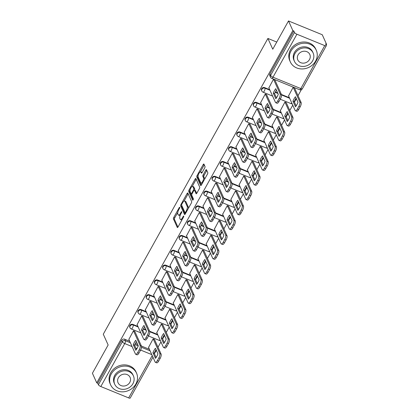 <?xml version="1.0" encoding="UTF-8"?>
<svg xmlns="http://www.w3.org/2000/svg" width="419" height="419" viewBox="0 0 419 419"><rect width="100%" height="100%" fill="white"/><g stroke="black" fill="none" stroke-linecap="round" stroke-linejoin="round"><path stroke-width="0.63" d="M179.756 207.29A0.78 0.278 -67.8 0 0 179.688 207.216A0.78 0.278 -67.8 0 0 179.243 207.609L173.733 217.503A1.116 0.398 -67.8 0 0 173.429 218.907L177.284 227.444A1.116 0.398 -67.8 0 0 177.378 227.543A1.116 0.398 -67.8 0 0 178.017 226.983L183.522 217.094A0.78 0.278 -67.8 0 0 183.737 216.11A0.78 0.278 -67.8 0 0 183.669 216.036A0.78 0.278 -67.8 0 0 183.223 216.429L182.511 217.707A3.572 1.273 -67.8 0 1 180.474 219.498A3.572 1.273 -67.8 0 1 180.165 219.168L179.845 218.461A3.572 1.273 -67.8 0 1 180.819 213.962L181.532 212.684A0.78 0.278 -67.8 0 0 181.746 211.7A0.78 0.278 -67.8 0 0 181.678 211.626A0.78 0.278 -67.8 0 0 181.233 212.019L180.521 213.297A3.572 1.273 -67.8 0 1 178.484 215.088A3.572 1.273 -67.8 0 1 178.175 214.758L177.855 214.051A3.572 1.273 -67.8 0 1 178.829 209.552L179.542 208.274A0.78 0.278 -67.8 0 0 179.756 207.29M204.708 167.909A1.116 0.398 -67.8 0 0 205.011 166.505L203.927 164.112A1.116 0.398 -67.8 0 0 203.833 164.007A1.116 0.398 -67.8 0 0 203.199 164.567L197.082 175.556A1.116 0.398 -67.8 0 0 196.778 176.959L200.628 185.497A1.116 0.398 -67.8 0 0 200.727 185.601A1.116 0.398 -67.8 0 0 201.361 185.041L207.478 174.053A1.116 0.398 -67.8 0 0 207.782 172.649L206.478 169.753A1.116 0.398 -67.8 0 0 206.378 169.653A1.116 0.398 -67.8 0 0 205.745 170.214L203.126 174.912A1.116 0.398 -67.8 0 0 202.822 176.32L203.472 177.756A2.985 1.063 -67.8 0 1 202.875 181.092A2.985 1.063 -67.8 0 1 200.952 183.009A2.985 1.063 -67.8 0 1 200.696 182.736L198.161 177.117A2.985 1.063 -67.8 0 1 198.758 173.775A2.985 1.063 -67.8 0 1 200.68 171.858A2.985 1.063 -67.8 0 1 200.937 172.136L201.356 173.068A1.116 0.398 -67.8 0 0 201.455 173.173A1.116 0.398 -67.8 0 0 202.089 172.612L204.708 167.909M96.747 382.866L92.41 373.25L108.144 344.984L103.278 334.21L267.903 38.443L272.764 49.217L288.497 20.95L292.839 30.566L96.747 382.866L97.732 383.27L98.407 384.768L122.327 341.794A2.278 2.011 -24.3 0 1 125.349 340.699L130.377 342.752M187.812 193.07A1.116 0.398 -67.8 0 0 187.717 192.965A1.116 0.398 -67.8 0 0 187.078 193.526L180.966 204.514A1.116 0.398 -67.8 0 0 180.662 205.918L184.512 214.455A1.116 0.398 -67.8 0 0 184.611 214.554A1.116 0.398 -67.8 0 0 185.245 213.994L191.363 203.011A1.116 0.398 -67.8 0 0 191.666 201.602L187.812 193.07M189.021 190.032L195.139 179.049A1.116 0.398 -67.8 0 1 195.778 178.489A1.116 0.398 -67.8 0 1 195.872 178.588L199.722 187.125A1.116 0.398 -67.8 0 1 199.418 188.529L196.804 193.232A1.116 0.398 -67.8 0 1 196.165 193.793A1.116 0.398 -67.8 0 1 196.071 193.688L194.505 190.226A1.116 0.398 -67.8 0 0 194.411 190.126A1.116 0.398 -67.8 0 0 193.777 190.687L192.038 193.803A1.116 0.398 -67.8 0 0 191.734 195.207L193.363 198.816A0.78 0.278 -67.8 0 1 193.206 199.685A0.78 0.278 -67.8 0 1 192.703 200.188A0.78 0.278 -67.8 0 1 192.635 200.114L188.718 191.441A1.116 0.398 -67.8 0 1 189.021 190.032L190.048 190.367M288.497 20.95L322.253 34.735L326.59 44.351L326.15 45.147M154.417 353.688L156.318 350.263M158.005 347.236L160.964 341.92M162.651 338.892L164.557 335.467M166.243 332.44L169.203 327.119M170.889 324.091L172.79 320.671M174.477 317.644L177.441 312.323M179.123 309.295L181.029 305.87M182.715 302.843L185.675 297.521M187.361 294.494L189.268 291.074M190.949 288.047L193.913 282.725M195.594 279.698L197.501 276.273M199.187 273.246L202.147 267.93M203.833 264.902L205.739 261.477M207.426 258.45L210.385 253.128M212.072 250.101L213.973 246.681M215.659 243.654L218.618 238.332M220.305 235.305L222.211 231.88M223.898 228.853L226.857 223.537M228.544 220.509L230.45 217.084M232.131 214.057L235.096 208.735M236.777 205.708L238.683 202.288M240.37 199.261L243.329 193.939M245.015 190.912L246.922 187.487M248.603 184.46L251.568 179.143M253.254 176.111L255.155 172.691M256.842 169.664L259.801 164.342M261.487 161.315L263.394 157.895M265.08 154.868L268.04 149.546M269.726 146.519L271.627 143.094M273.314 140.066L276.278 134.745M277.959 131.718L279.866 128.298M281.552 125.271L284.511 119.949M286.198 116.922L288.104 113.497M289.786 110.469L292.75 105.153M294.431 102.126L296.338 98.701M298.024 95.673L301.366 89.671M292.839 30.566L293.819 30.964L294.494 32.462A2.278 0.681 29.1 0 0 296.903 34.232L324.751 45.608A2.278 0.681 29.1 0 0 326.301 45.75A2.278 0.681 29.1 0 0 326.281 45.446L325.605 43.948L326.59 44.351M97.732 383.27L121.651 340.296A2.278 2.011 -24.3 0 1 124.673 339.207L129.701 341.255M135.29 343.538L137.668 344.512M134.777 331.34L141.413 346.047L149.379 349.294M152.951 357.203L130.215 398.05A2.278 0.681 -150.9 0 1 128.659 397.909L100.811 386.538A2.278 0.681 -150.9 0 1 98.407 384.768M154.543 339.568L153.139 338.84L148.546 347.44M134.86 331.529L133.457 330.801L128.863 339.4M143.099 316.733L141.695 316.005L137.097 324.605M162.782 324.772L161.373 324.039L156.779 332.644M151.338 301.937L149.929 301.203L145.335 309.803M171.015 309.971L169.611 309.243L165.018 317.843M159.571 287.135L158.167 286.407L153.574 295.007M179.253 295.175L177.85 294.447L173.251 303.047M167.81 272.34L166.401 271.606L161.807 280.211M187.492 280.379L186.083 279.646L181.49 288.246M176.043 257.538L174.639 256.81L170.046 265.41M195.725 265.578L194.322 264.85L189.728 273.45M184.281 242.742L182.878 242.014L178.279 250.614M203.964 250.782L202.555 250.049L197.962 258.654M192.515 227.946L191.111 227.213L186.518 235.818M212.197 235.981L210.794 235.253L206.2 243.853M200.753 213.145L199.35 212.417L194.751 221.017M220.436 221.185L219.032 220.457L214.434 229.057M208.992 198.349L207.583 197.621L202.99 206.221M228.669 206.389L227.266 205.656L222.672 214.261M217.225 183.553L215.822 182.82L211.228 191.425M236.908 191.588L235.504 190.86L230.906 199.46M225.464 168.752L224.055 168.024L219.462 176.624M245.146 176.792L243.738 176.064L239.144 184.664M233.697 153.956L232.294 153.228L227.7 161.828M253.38 161.996L251.976 161.263L247.383 169.868M241.936 139.16L240.532 138.427L235.934 147.027M261.618 147.195L260.209 146.467L255.616 155.067M250.169 124.359L248.766 123.631L244.172 132.231M269.852 132.399L268.448 131.671L263.855 140.271M258.408 109.563L257.004 108.83L252.406 117.435M278.09 117.603L276.687 116.87L272.088 125.47M266.646 94.762L265.237 94.034L260.644 102.634M286.324 102.802L284.92 102.074L280.327 110.674M274.88 79.966L273.476 79.238L268.883 87.838M294.562 88.006L293.159 87.272L288.56 95.878M264.693 87.639L264.934 88.173A2.278 2.011 -24.3 0 0 262.388 88.666A2.278 2.011 -24.3 0 0 261.802 91.007L261.561 90.473A2.278 2.011 155.7 0 1 262.147 88.131A2.278 2.011 155.7 0 1 264.693 87.639L269.716 89.692M275.304 91.976L277.687 92.95M274.796 79.778L281.432 94.485L289.398 97.732M256.454 102.44L256.695 102.969A2.278 2.011 -24.3 0 0 254.15 103.462A2.278 2.011 -24.3 0 0 253.563 105.803L253.327 105.274A2.278 2.011 155.7 0 1 253.909 102.933A2.278 2.011 155.7 0 1 256.454 102.44L261.482 104.493M267.071 106.772L269.454 107.746M266.557 94.574L273.198 109.28L281.165 112.528M248.221 117.236L248.457 117.77A2.278 2.011 -24.3 0 0 245.916 118.263A2.278 2.011 -24.3 0 0 245.33 120.599L245.089 120.07A2.278 2.011 155.7 0 1 245.675 117.729A2.278 2.011 155.7 0 1 248.221 117.236L253.244 119.289M258.832 121.573L261.215 122.542M258.324 109.369L264.96 124.082L272.926 127.329M239.982 132.032L240.223 132.566A2.278 2.011 -24.3 0 0 237.678 133.059A2.278 2.011 -24.3 0 0 237.091 135.4L236.85 134.866A2.278 2.011 155.7 0 1 237.437 132.524A2.278 2.011 155.7 0 1 239.982 132.032L245.01 134.085M250.599 136.369L252.982 137.343M250.085 124.171L256.721 138.878L264.693 142.125M231.744 146.833L231.985 147.362A2.278 2.011 -24.3 0 0 229.439 147.855A2.278 2.011 -24.3 0 0 228.858 150.196L228.617 149.667A2.278 2.011 155.7 0 1 229.203 147.326A2.278 2.011 155.7 0 1 231.744 146.833L236.772 148.886M242.36 151.165L244.743 152.139M241.847 138.967L248.488 153.679L256.454 156.921M223.51 161.629L223.751 162.163A2.278 2.011 -24.3 0 0 221.206 162.656A2.278 2.011 -24.3 0 0 220.619 164.997L220.378 164.463A2.278 2.011 155.7 0 1 220.965 162.122A2.278 2.011 155.7 0 1 223.51 161.629L228.538 163.682M234.121 165.966L236.505 166.94M233.613 153.763L240.249 168.475L248.216 171.722M215.272 176.43L215.513 176.959A2.278 2.011 -24.3 0 0 212.967 177.452A2.278 2.011 -24.3 0 0 212.381 179.793L212.145 179.259A2.278 2.011 155.7 0 1 212.732 176.923A2.278 2.011 155.7 0 1 215.272 176.43L220.3 178.478M225.888 180.762L228.271 181.736M225.375 168.564L232.016 183.271L239.982 186.518M207.038 191.226L207.274 191.755A2.278 2.011 -24.3 0 0 204.734 192.248A2.278 2.011 -24.3 0 0 204.147 194.589L203.906 194.06A2.278 2.011 155.7 0 1 204.493 191.719A2.278 2.011 155.7 0 1 207.038 191.226L212.061 193.279M217.65 195.563L220.033 196.532M223.772 198.061L231.744 201.319M198.8 206.022L199.041 206.557A2.278 2.011 -24.3 0 0 196.495 207.049A2.278 2.011 -24.3 0 0 195.909 209.39L195.668 208.856A2.278 2.011 155.7 0 1 196.254 206.515A2.278 2.011 155.7 0 1 198.8 206.022L203.828 208.075M209.416 210.359L211.799 211.333M215.539 212.857L223.51 216.115M190.566 220.823L190.802 221.352A2.278 2.011 -24.3 0 0 188.262 221.845A2.278 2.011 -24.3 0 0 187.675 224.186L187.434 223.657A2.278 2.011 155.7 0 1 188.021 221.316A2.278 2.011 155.7 0 1 190.566 220.823L195.589 222.877M201.178 225.155L203.561 226.129M207.3 227.658L215.272 230.911M182.328 235.619L182.569 236.148A2.278 2.011 -24.3 0 0 180.023 236.646A2.278 2.011 -24.3 0 0 179.437 238.982L179.196 238.453A2.278 2.011 155.7 0 1 179.782 236.112A2.278 2.011 155.7 0 1 182.328 235.619L187.356 237.673M192.944 239.956L195.322 240.925M199.067 242.454L207.038 245.712M174.089 250.415L174.33 250.95A2.278 2.011 -24.3 0 0 171.785 251.442A2.278 2.011 -24.3 0 0 171.203 253.783L170.962 253.249A2.278 2.011 155.7 0 1 171.549 250.908A2.278 2.011 155.7 0 1 174.089 250.415L179.117 252.468M184.706 254.752L187.089 255.726M190.828 257.25L198.8 260.508M165.856 265.217L166.097 265.746A2.278 2.011 -24.3 0 0 163.551 266.238A2.278 2.011 -24.3 0 0 162.965 268.579L162.724 268.05A2.278 2.011 155.7 0 1 163.31 265.709A2.278 2.011 155.7 0 1 165.856 265.217L170.884 267.27M176.467 269.548L178.85 270.522M175.959 257.35L182.595 272.057L190.561 275.304M157.617 280.012L157.858 280.547A2.278 2.011 -24.3 0 0 155.313 281.039A2.278 2.011 -24.3 0 0 154.726 283.375L154.491 282.846A2.278 2.011 155.7 0 1 155.077 280.505A2.278 2.011 155.7 0 1 157.617 280.012L162.645 282.066M168.234 284.349L170.617 285.318M167.72 272.146L174.362 286.858L182.328 290.105M149.384 294.808L149.62 295.343A2.278 2.011 -24.3 0 0 147.079 295.835A2.278 2.011 -24.3 0 0 146.493 298.176L146.252 297.642A2.278 2.011 155.7 0 1 146.839 295.306A2.278 2.011 155.7 0 1 149.384 294.808L154.407 296.861M159.995 299.145L162.378 300.119M166.118 301.649L174.089 304.901M141.145 309.61L141.386 310.139A2.278 2.011 -24.3 0 0 138.841 310.631A2.278 2.011 -24.3 0 0 138.254 312.972L138.013 312.443A2.278 2.011 155.7 0 1 138.6 310.102A2.278 2.011 155.7 0 1 141.145 309.61L146.173 311.663M151.762 313.941L154.145 314.915M151.249 301.743L157.89 316.455L165.856 319.697M132.912 324.406L133.148 324.94A2.278 2.011 -24.3 0 0 130.608 325.432A2.278 2.011 -24.3 0 0 130.021 327.773L129.78 327.239A2.278 2.011 155.7 0 1 130.367 324.898A2.278 2.011 155.7 0 1 132.912 324.406L137.935 326.459M143.523 328.742L145.906 329.716M149.646 331.24L157.617 334.498M267.903 38.443L276.75 42.057M293.819 30.964L269.904 73.938A2.278 2.011 155.7 0 0 269.799 75.677L270.475 77.175A2.278 2.011 -24.3 0 1 270.58 75.436L294.494 32.462M178.484 215.088L179.468 215.492A3.572 1.273 -67.8 0 0 180.201 215.319M180.474 219.498L181.458 219.902A3.572 1.273 -67.8 0 0 181.987 219.844M177.808 212.354L174.718 217.901A1.116 0.398 -67.8 0 0 174.414 219.31L177.939 227.114M181.736 205.389A1.116 0.398 -67.8 0 0 181.647 206.321L185.167 214.125M188.141 193.798A1.116 0.398 -67.8 0 0 188.063 193.929L184.093 201.068M181.836 204.153A0.78 0.278 -67.8 0 0 181.621 205.137L185.004 212.627A0.78 0.278 -67.8 0 0 185.072 212.7A0.78 0.278 -67.8 0 0 185.517 212.307L186.266 210.956A3.572 1.273 -67.8 0 0 187.241 206.462L184.931 201.34A3.572 1.273 -67.8 0 0 184.622 201.01A3.572 1.273 -67.8 0 0 182.584 202.801L181.836 204.153M188.272 208.557A3.572 1.273 -67.8 0 0 188.225 206.866L187.241 206.462M184.622 201.01L185.607 201.413A3.572 1.273 -67.8 0 1 185.916 201.743L188.225 206.866M192.269 186.371L196.123 179.447L195.139 179.049M196.726 193.363L195.49 190.629A1.116 0.398 -67.8 0 0 195.395 190.525A1.116 0.398 -67.8 0 0 195.254 190.535M193.227 199.643L189.702 191.839L188.718 191.441M192.887 186.638A2.985 1.063 -67.8 0 0 192.63 186.361A2.985 1.063 -67.8 0 0 190.708 188.278A2.985 1.063 -67.8 0 0 190.116 191.619L191.006 193.599A1.116 0.398 -67.8 0 0 191.101 193.698A1.116 0.398 -67.8 0 0 191.74 193.138L193.473 190.022A1.116 0.398 -67.8 0 0 193.782 188.618L192.887 186.638L193.871 187.036A2.985 1.063 -67.8 0 0 193.615 186.764L192.63 186.361M194.573 190.195A1.116 0.398 -67.8 0 0 194.762 189.016L193.782 188.618M193.871 187.036L194.762 189.016M190.006 190.436A1.116 0.398 -67.8 0 0 189.702 191.839M200.68 171.858L201.659 172.261A2.985 1.063 -67.8 0 1 201.916 172.534L202.01 172.743M200.952 183.009L201.937 183.412A2.985 1.063 -67.8 0 0 202.267 183.412M204.53 179.348A2.985 1.063 -67.8 0 0 204.456 178.154L203.472 177.756M206.808 170.486A1.116 0.398 -67.8 0 0 206.729 170.612L204.111 175.315A1.116 0.398 -67.8 0 0 203.807 176.718L204.456 178.154M198.087 175.922L198.067 175.959A1.116 0.398 -67.8 0 0 197.763 177.363L201.288 185.167M204.257 164.84A1.116 0.398 -67.8 0 0 204.184 164.971L200.345 171.858M152.945 352.746L155.47 358.345A7.113 2.535 -67.8 0 0 157.953 353.887L155.428 348.289A7.113 2.535 -67.8 0 0 152.945 352.746L154.229 353.269L156.119 357.47M148.457 347.246L155.119 362.006A3.415 1.22 -67.8 0 0 155.412 362.32A3.415 1.22 -67.8 0 0 157.355 360.607L158.885 357.857A3.415 1.22 -67.8 0 0 159.817 353.563L153.181 338.856M156.062 349.687A7.113 2.535 -67.8 0 0 154.229 353.269M154.459 339.374L161.095 354.086A3.415 1.22 112.2 0 1 160.168 358.381L158.633 361.131A3.415 1.22 112.2 0 1 156.69 362.844L155.412 362.32M133.263 344.711A7.113 2.535 112.2 0 1 135.746 340.249L138.27 345.848A7.113 2.535 112.2 0 1 135.793 350.305L133.263 344.711L134.546 345.23A7.113 2.535 112.2 0 1 136.379 341.647M134.546 345.23L136.437 349.43M141.413 346.047A3.415 1.22 112.2 0 1 140.485 350.342L138.951 353.097A3.415 1.22 112.2 0 1 137.008 354.804L135.73 354.28A3.415 1.22 -67.8 0 0 137.673 352.573L139.208 349.823A3.415 1.22 -67.8 0 0 140.135 345.523L141.413 346.047M128.774 339.212L135.437 353.966A3.415 1.22 -67.8 0 0 135.73 354.28M133.499 330.816L140.135 345.523M161.184 337.95L163.709 343.543A7.113 2.535 -67.8 0 0 166.191 339.086L163.667 333.493A7.113 2.535 -67.8 0 0 161.184 337.95L162.462 338.473L164.358 342.669M156.696 332.45L163.352 347.21A3.415 1.22 -67.8 0 0 163.646 347.524A3.415 1.22 -67.8 0 0 165.594 345.811L167.123 343.061A3.415 1.22 -67.8 0 0 168.056 338.767L161.415 324.055M164.295 334.891A7.113 2.535 -67.8 0 0 162.462 338.473M162.692 324.578L169.334 339.29A3.415 1.22 112.2 0 1 168.401 343.585L166.872 346.335A3.415 1.22 112.2 0 1 164.929 348.048L163.646 347.524M169.417 323.154L171.947 328.747A7.113 2.535 -67.8 0 0 174.424 324.29L171.9 318.691A7.113 2.535 -67.8 0 0 169.417 323.154L170.701 323.672L172.591 327.873M164.929 317.654L171.591 332.408A3.415 1.22 -67.8 0 0 171.884 332.723A3.415 1.22 -67.8 0 0 173.827 331.015L175.362 328.266A3.415 1.22 -67.8 0 0 176.289 323.966L169.653 309.259M172.534 320.09A7.113 2.535 -67.8 0 0 170.701 323.672M170.931 309.782L177.567 324.489A3.415 1.22 112.2 0 1 176.64 328.784L175.105 331.534A3.415 1.22 112.2 0 1 173.162 333.246L171.884 332.723M177.656 308.353L180.18 313.951A7.113 2.535 -67.8 0 0 182.663 309.489L180.139 303.895A7.113 2.535 -67.8 0 0 177.656 308.353L178.934 308.876L180.83 313.072M173.167 302.853L179.824 317.612A3.415 1.22 -67.8 0 0 180.118 317.927A3.415 1.22 -67.8 0 0 182.066 316.214L183.595 313.464A3.415 1.22 -67.8 0 0 184.528 309.17L177.886 294.463M180.767 305.294A7.113 2.535 -67.8 0 0 178.934 308.876M179.164 294.981L185.806 309.693A3.415 1.22 112.2 0 1 184.873 313.988L183.344 316.738A3.415 1.22 112.2 0 1 181.401 318.45L180.118 317.927M141.502 329.91A7.113 2.535 112.2 0 1 143.984 325.453L146.509 331.047A7.113 2.535 112.2 0 1 144.026 335.509L141.502 329.91L142.779 330.434A7.113 2.535 112.2 0 1 144.613 326.851M142.779 330.434L144.675 334.629M143.01 316.539L149.651 331.251A3.415 1.22 112.2 0 1 148.719 335.546L147.189 338.295A3.415 1.22 112.2 0 1 145.246 340.008L143.968 339.484A3.415 1.22 -67.8 0 0 145.912 337.772L147.441 335.022A3.415 1.22 -67.8 0 0 148.373 330.727L149.651 331.251M137.013 324.411L143.67 339.17A3.415 1.22 -67.8 0 0 143.968 339.484M141.732 316.02L148.373 330.727M149.74 315.114A7.113 2.535 112.2 0 1 152.217 310.657L154.747 316.251A7.113 2.535 112.2 0 1 152.265 320.708L149.74 315.114L151.018 315.638A7.113 2.535 112.2 0 1 152.851 312.055M151.018 315.638L152.914 319.833M157.89 316.455A3.415 1.22 112.2 0 1 156.957 320.75L155.428 323.499A3.415 1.22 112.2 0 1 153.48 325.207L152.202 324.688A3.415 1.22 -67.8 0 0 154.145 322.976L155.679 320.226A3.415 1.22 -67.8 0 0 156.606 315.931L157.89 316.455M145.246 309.615L151.908 324.374A3.415 1.22 -67.8 0 0 152.202 324.688M149.971 301.219L156.606 315.931M157.973 300.318A7.113 2.535 112.2 0 1 160.456 295.856L162.981 301.455A7.113 2.535 112.2 0 1 160.498 305.912L157.973 300.318L159.251 300.837A7.113 2.535 112.2 0 1 161.085 297.254M159.251 300.837L161.147 305.037M159.487 286.947L166.123 301.654A3.415 1.22 112.2 0 1 165.196 305.949L163.661 308.698A3.415 1.22 112.2 0 1 161.718 310.411L160.44 309.887A3.415 1.22 -67.8 0 0 162.383 308.18L163.913 305.425A3.415 1.22 -67.8 0 0 164.845 301.13L166.123 301.654M153.485 294.819L160.147 309.573A3.415 1.22 -67.8 0 0 160.44 309.887M158.204 286.423L164.845 301.13M135.876 383.993A14.225 12.586 155.7 0 0 136.536 373.12A14.225 12.586 155.7 0 0 124.359 366.101A14.225 12.586 155.7 0 0 111.271 373.947A14.225 12.586 155.7 0 0 110.611 384.82A14.225 12.586 155.7 0 0 122.788 391.838A14.225 12.586 155.7 0 0 135.876 383.993M136.536 373.12L135.992 371.91A14.225 12.586 155.7 0 0 123.815 364.891A14.225 12.586 155.7 0 0 110.726 372.737A14.225 12.586 155.7 0 0 110.066 383.61L110.611 384.82M114.743 384.291L114.24 383.181A10.239 9.061 -24.3 0 1 114.717 375.351A10.239 9.061 -24.3 0 1 124.139 369.705A10.239 9.061 -24.3 0 1 132.907 374.759L133.41 375.869A10.239 9.061 155.7 0 0 124.642 370.815A10.239 9.061 155.7 0 0 115.22 376.461A10.239 9.061 155.7 0 0 114.743 384.291A10.239 9.061 155.7 0 0 123.511 389.345A10.239 9.061 155.7 0 0 132.933 383.699A10.239 9.061 155.7 0 0 133.41 375.869M118.368 377.749A6.599 5.84 155.7 0 0 118.058 382.793A6.599 5.84 155.7 0 0 123.71 386.051A6.599 5.84 155.7 0 0 129.785 382.411A6.599 5.84 155.7 0 0 130.089 377.367A6.599 5.84 155.7 0 0 124.438 374.109A6.599 5.84 155.7 0 0 118.368 377.749M315.596 61.095A14.225 12.586 155.7 0 0 316.261 50.222A14.225 12.586 155.7 0 0 304.079 43.204A14.225 12.586 155.7 0 0 290.996 51.05A14.225 12.586 155.7 0 0 290.33 61.923A14.225 12.586 155.7 0 0 302.513 68.941A14.225 12.586 155.7 0 0 315.596 61.095M316.261 50.222L315.716 49.013A14.225 12.586 155.7 0 0 303.534 41.994A14.225 12.586 155.7 0 0 290.451 49.84A14.225 12.586 155.7 0 0 289.786 60.713L290.33 61.923M294.463 61.394L293.96 60.284A10.239 9.061 -24.3 0 1 294.442 52.454A10.239 9.061 -24.3 0 1 303.859 46.808A10.239 9.061 -24.3 0 1 312.632 51.862L313.134 52.972A10.239 9.061 155.7 0 0 304.362 47.918A10.239 9.061 155.7 0 0 294.939 53.564A10.239 9.061 155.7 0 0 294.463 61.394A10.239 9.061 155.7 0 0 303.23 66.448A10.239 9.061 155.7 0 0 312.653 60.802A10.239 9.061 155.7 0 0 313.134 52.972M298.092 54.852A6.599 5.84 155.7 0 0 297.783 59.896A6.599 5.84 155.7 0 0 303.435 63.154A6.599 5.84 155.7 0 0 309.505 59.514A6.599 5.84 155.7 0 0 309.814 54.47A6.599 5.84 155.7 0 0 304.163 51.212A6.599 5.84 155.7 0 0 298.092 54.852M185.895 293.557L188.419 299.15A7.113 2.535 -67.8 0 0 190.902 294.693L188.372 289.1A7.113 2.535 -67.8 0 0 185.895 293.557L187.173 294.08L189.069 298.276M181.401 288.057L188.063 302.817A3.415 1.22 -67.8 0 0 188.356 303.131A3.415 1.22 -67.8 0 0 190.299 301.418L191.834 298.668A3.415 1.22 -67.8 0 0 192.761 294.374L186.125 279.662M189.006 290.498A7.113 2.535 -67.8 0 0 187.173 294.08M187.403 280.185L194.044 294.892A3.415 1.22 112.2 0 1 193.112 299.192L191.583 301.942A3.415 1.22 112.2 0 1 189.634 303.649L188.356 303.131M194.128 278.761L196.652 284.354A7.113 2.535 -67.8 0 0 199.135 279.897L196.611 274.298A7.113 2.535 -67.8 0 0 194.128 278.761L195.406 279.279L197.302 283.48M189.639 273.261L196.302 288.015A3.415 1.22 -67.8 0 0 196.595 288.33A3.415 1.22 -67.8 0 0 198.538 286.622L200.067 283.867A3.415 1.22 -67.8 0 0 201 279.573L194.358 264.866M197.239 275.697A7.113 2.535 -67.8 0 0 195.406 279.279M195.642 265.389L202.277 280.096A3.415 1.22 112.2 0 1 201.35 284.391L199.816 287.141A3.415 1.22 112.2 0 1 197.873 288.853L196.595 288.33M166.212 285.517A7.113 2.535 112.2 0 1 168.695 281.06L171.219 286.654A7.113 2.535 112.2 0 1 168.737 291.116L166.212 285.517L167.49 286.041A7.113 2.535 112.2 0 1 169.323 282.458M167.49 286.041L169.386 290.236M174.362 286.858A3.415 1.22 112.2 0 1 173.429 291.153L171.9 293.902A3.415 1.22 112.2 0 1 169.952 295.615L168.674 295.091A3.415 1.22 -67.8 0 0 170.622 293.379L172.151 290.629A3.415 1.22 -67.8 0 0 173.078 286.334L174.362 286.858M161.724 280.018L168.38 294.777A3.415 1.22 -67.8 0 0 168.674 295.091M166.443 271.627L173.078 286.334M174.445 270.721A7.113 2.535 112.2 0 1 176.928 266.264L179.452 271.858A7.113 2.535 112.2 0 1 176.975 276.315L174.445 270.721L175.729 271.245A7.113 2.535 112.2 0 1 177.562 267.662M175.729 271.245L177.619 275.44M182.595 272.057A3.415 1.22 112.2 0 1 181.668 276.351L180.133 279.106A3.415 1.22 112.2 0 1 178.19 280.814L176.912 280.295A3.415 1.22 -67.8 0 0 178.855 278.583L180.385 275.833A3.415 1.22 -67.8 0 0 181.317 271.538L182.595 272.057M169.957 265.222L176.619 279.981A3.415 1.22 -67.8 0 0 176.912 280.295M174.681 256.826L181.317 271.538M202.367 263.96L204.891 269.558A7.113 2.535 -67.8 0 0 207.374 265.096L204.849 259.502A7.113 2.535 -67.8 0 0 202.367 263.96L203.644 264.483L205.54 268.679M197.878 258.46L204.535 273.219A3.415 1.22 -67.8 0 0 204.828 273.534A3.415 1.22 -67.8 0 0 206.777 271.821L208.306 269.071A3.415 1.22 -67.8 0 0 209.233 264.777L202.597 250.07M205.478 260.901A7.113 2.535 -67.8 0 0 203.644 264.483M203.875 250.588L210.516 265.3A3.415 1.22 112.2 0 1 209.584 269.595L208.054 272.345A3.415 1.22 112.2 0 1 206.106 274.057L204.828 273.534M210.6 249.164L213.13 254.757A7.113 2.535 -67.8 0 0 215.607 250.3L213.082 244.706A7.113 2.535 -67.8 0 0 210.6 249.164L211.883 249.687L213.774 253.883M206.111 243.664L212.773 258.423A3.415 1.22 -67.8 0 0 213.067 258.738A3.415 1.22 -67.8 0 0 215.01 257.025L216.539 254.275A3.415 1.22 -67.8 0 0 217.471 249.981L210.836 235.269M213.716 246.105A7.113 2.535 -67.8 0 0 211.883 249.687M212.114 235.792L218.749 250.499A3.415 1.22 112.2 0 1 217.822 254.794L216.288 257.549A3.415 1.22 112.2 0 1 214.345 259.256L213.067 258.738M218.838 234.362L221.363 239.961A7.113 2.535 -67.8 0 0 223.846 235.504L221.321 229.905A7.113 2.535 -67.8 0 0 218.838 234.362L220.116 234.886L222.012 239.087M214.35 228.863L221.007 243.622A3.415 1.22 -67.8 0 0 221.3 243.937A3.415 1.22 -67.8 0 0 223.248 242.229L224.778 239.474A3.415 1.22 -67.8 0 0 225.71 235.179L219.069 220.473M221.95 231.304A7.113 2.535 -67.8 0 0 220.116 234.886M220.347 220.996L226.988 235.703A3.415 1.22 112.2 0 1 226.056 239.998L224.526 242.748A3.415 1.22 112.2 0 1 222.583 244.46L221.3 243.937M227.077 219.566L229.602 225.16A7.113 2.535 -67.8 0 0 232.079 220.703L229.554 215.109A7.113 2.535 -67.8 0 0 227.077 219.566L228.355 220.09L230.246 224.285M222.583 214.067L229.245 228.826A3.415 1.22 -67.8 0 0 229.539 229.141A3.415 1.22 -67.8 0 0 231.482 227.428L233.016 224.678A3.415 1.22 -67.8 0 0 233.943 220.384L227.308 205.671M230.188 216.508A7.113 2.535 -67.8 0 0 228.355 220.09M228.585 206.195L235.221 220.907A3.415 1.22 112.2 0 1 234.294 225.202L232.765 227.952A3.415 1.22 112.2 0 1 230.817 229.664L229.539 229.141M235.31 204.771L237.835 210.364A7.113 2.535 -67.8 0 0 240.317 205.907L237.793 200.308A7.113 2.535 -67.8 0 0 235.31 204.771L236.588 205.289L238.484 209.49M230.822 199.271L237.484 214.025A3.415 1.22 -67.8 0 0 237.777 214.339A3.415 1.22 -67.8 0 0 239.72 212.632L241.25 209.882A3.415 1.22 -67.8 0 0 242.182 205.588L235.541 190.875M238.421 201.707A7.113 2.535 -67.8 0 0 236.588 205.289M236.824 191.399L243.46 206.106A3.415 1.22 112.2 0 1 242.528 210.401L240.998 213.156A3.415 1.22 112.2 0 1 239.055 214.863L237.777 214.339M243.549 189.969L246.073 195.568A7.113 2.535 -67.8 0 0 248.556 191.106L246.026 185.512A7.113 2.535 -67.8 0 0 243.549 189.969L244.827 190.493L246.723 194.694M239.06 184.47L245.717 199.229A3.415 1.22 -67.8 0 0 246.011 199.544A3.415 1.22 -67.8 0 0 247.954 197.831L249.488 195.081A3.415 1.22 -67.8 0 0 250.415 190.786L243.779 176.08M246.66 186.911A7.113 2.535 -67.8 0 0 244.827 190.493M245.057 176.598L251.699 191.31A3.415 1.22 112.2 0 1 250.766 195.605L249.237 198.355A3.415 1.22 112.2 0 1 247.289 200.067L246.011 199.544M251.782 175.173L254.307 180.767A7.113 2.535 -67.8 0 0 256.789 176.31L254.265 170.716A7.113 2.535 -67.8 0 0 251.782 175.173L253.066 175.697L254.956 179.892M247.294 169.674L253.956 184.433A3.415 1.22 -67.8 0 0 254.249 184.748A3.415 1.22 -67.8 0 0 256.192 183.035L257.722 180.285A3.415 1.22 -67.8 0 0 258.654 175.99L252.013 161.278M254.899 172.115A7.113 2.535 -67.8 0 0 253.066 175.697M253.296 161.802L259.932 176.514A3.415 1.22 112.2 0 1 259.005 180.809L257.47 183.559A3.415 1.22 112.2 0 1 255.527 185.271L254.249 184.748M260.021 160.377L262.545 165.971A7.113 2.535 -67.8 0 0 265.028 161.514L262.504 155.915A7.113 2.535 -67.8 0 0 260.021 160.377L261.299 160.896L263.195 165.096M255.532 154.878L262.189 169.632A3.415 1.22 -67.8 0 0 262.483 169.946A3.415 1.22 -67.8 0 0 264.431 168.239L265.96 165.484A3.415 1.22 -67.8 0 0 266.887 161.189L260.251 146.482M263.132 157.314A7.113 2.535 -67.8 0 0 261.299 160.896M261.529 147.006L268.17 161.713A3.415 1.22 112.2 0 1 267.238 166.008L265.709 168.757A3.415 1.22 112.2 0 1 263.766 170.47L262.483 169.946M182.684 255.92A7.113 2.535 112.2 0 1 185.167 251.463L187.691 257.062A7.113 2.535 112.2 0 1 185.208 261.519L182.684 255.92L183.962 256.444A7.113 2.535 112.2 0 1 185.795 252.861M183.962 256.444L185.858 260.644M184.192 242.554L190.834 257.261A3.415 1.22 112.2 0 1 189.901 261.556L188.372 264.305A3.415 1.22 112.2 0 1 186.429 266.018L185.146 265.494A3.415 1.22 -67.8 0 0 187.094 263.787L188.623 261.032A3.415 1.22 -67.8 0 0 189.556 256.737L190.834 257.261M178.195 250.426L184.852 265.18A3.415 1.22 -67.8 0 0 185.146 265.494M182.914 242.03L189.556 256.737M190.923 241.124A7.113 2.535 112.2 0 1 193.4 236.667L195.924 242.261A7.113 2.535 112.2 0 1 193.447 246.718L190.923 241.124L192.201 241.648A7.113 2.535 112.2 0 1 194.034 238.065M192.201 241.648L194.091 245.843M192.431 227.753L199.067 242.465A3.415 1.22 112.2 0 1 198.14 246.76L196.611 249.509A3.415 1.22 112.2 0 1 194.662 251.222L193.384 250.698A3.415 1.22 -67.8 0 0 195.327 248.986L196.862 246.236A3.415 1.22 -67.8 0 0 197.789 241.941L199.067 242.465M186.429 235.625L193.091 250.384A3.415 1.22 -67.8 0 0 193.384 250.698M191.153 227.229L197.789 241.941M199.156 226.328A7.113 2.535 112.2 0 1 201.639 221.871L204.163 227.465A7.113 2.535 112.2 0 1 201.68 231.922L199.156 226.328L200.434 226.852A7.113 2.535 112.2 0 1 202.267 223.264M200.434 226.852L202.33 231.047M200.67 212.957L207.305 227.664A3.415 1.22 112.2 0 1 206.373 231.958L204.844 234.713A3.415 1.22 112.2 0 1 202.901 236.421L201.623 235.902A3.415 1.22 -67.8 0 0 203.566 234.19L205.095 231.44A3.415 1.22 -67.8 0 0 206.028 227.145L207.305 227.664M194.667 220.829L201.329 235.583A3.415 1.22 -67.8 0 0 201.623 235.902M199.386 212.433L206.028 227.145M207.395 211.527A7.113 2.535 112.2 0 1 209.872 207.07L212.402 212.669A7.113 2.535 112.2 0 1 209.919 217.126L207.395 211.527L208.672 212.051A7.113 2.535 112.2 0 1 210.506 208.468M208.672 212.051L210.568 216.251M208.903 198.161L215.544 212.868A3.415 1.22 112.2 0 1 214.612 217.162L213.082 219.912A3.415 1.22 112.2 0 1 211.134 221.625L209.856 221.101A3.415 1.22 -67.8 0 0 211.799 219.388L213.334 216.639A3.415 1.22 -67.8 0 0 214.261 212.344L215.544 212.868M202.906 206.028L209.563 220.787A3.415 1.22 -67.8 0 0 209.856 221.101M207.625 197.637L214.261 212.344M215.628 196.731A7.113 2.535 112.2 0 1 218.11 192.274L220.635 197.868A7.113 2.535 112.2 0 1 218.152 202.325L215.628 196.731L216.911 197.255A7.113 2.535 112.2 0 1 218.744 193.672M216.911 197.255L218.802 201.45M217.142 183.36L223.777 198.072A3.415 1.22 112.2 0 1 222.85 202.367L221.316 205.116A3.415 1.22 112.2 0 1 219.373 206.829L218.095 206.305A3.415 1.22 -67.8 0 0 220.038 204.592L221.567 201.843A3.415 1.22 -67.8 0 0 222.499 197.548L223.777 198.072M211.139 191.232L217.801 205.991A3.415 1.22 -67.8 0 0 218.095 206.305M215.858 182.836L222.499 197.548M223.866 181.935A7.113 2.535 112.2 0 1 226.349 177.473L228.874 183.072A7.113 2.535 112.2 0 1 226.391 187.529L223.866 181.935L225.144 182.454A7.113 2.535 112.2 0 1 226.978 178.871M225.144 182.454L227.04 186.654M232.016 183.271A3.415 1.22 112.2 0 1 231.084 187.565L229.554 190.32A3.415 1.22 112.2 0 1 227.611 192.028L226.328 191.504A3.415 1.22 -67.8 0 0 228.276 189.797L229.806 187.047A3.415 1.22 -67.8 0 0 230.733 182.747L232.016 183.271M219.378 176.436L226.035 191.19A3.415 1.22 -67.8 0 0 226.328 191.504M224.097 168.04L230.733 182.747M232.1 167.134A7.113 2.535 112.2 0 1 234.582 162.677L237.107 168.27A7.113 2.535 112.2 0 1 234.63 172.733L232.1 167.134L233.383 167.658A7.113 2.535 112.2 0 1 235.216 164.075M233.383 167.658L235.274 171.853M240.249 168.475A3.415 1.22 112.2 0 1 239.322 172.769L237.788 175.519A3.415 1.22 112.2 0 1 235.845 177.232L234.567 176.708A3.415 1.22 -67.8 0 0 236.51 174.995L238.039 172.246A3.415 1.22 -67.8 0 0 238.971 167.951L240.249 168.475M227.611 161.634L234.273 176.394A3.415 1.22 -67.8 0 0 234.567 176.708M232.336 153.244L238.971 167.951M240.338 152.338A7.113 2.535 112.2 0 1 242.821 147.881L245.345 153.474A7.113 2.535 112.2 0 1 242.863 157.932L240.338 152.338L241.616 152.862A7.113 2.535 112.2 0 1 243.449 149.279M241.616 152.862L243.512 157.057M248.488 153.679A3.415 1.22 112.2 0 1 247.556 157.973L246.026 160.723A3.415 1.22 112.2 0 1 244.083 162.431L242.8 161.912A3.415 1.22 -67.8 0 0 244.748 160.199L246.278 157.45A3.415 1.22 -67.8 0 0 247.21 153.155L248.488 153.679M235.85 146.839L242.507 161.598A3.415 1.22 -67.8 0 0 242.8 161.912M240.569 138.443L247.21 153.155M268.254 145.576L270.784 151.175A7.113 2.535 -67.8 0 0 273.261 146.713L270.737 141.119A7.113 2.535 -67.8 0 0 268.254 145.576L269.537 146.1L271.428 150.295M263.766 140.077L270.428 154.836A3.415 1.22 -67.8 0 0 270.721 155.15A3.415 1.22 -67.8 0 0 272.664 153.438L274.194 150.688A3.415 1.22 -67.8 0 0 275.126 146.393L268.49 131.686M271.371 142.518A7.113 2.535 -67.8 0 0 269.537 146.1M269.768 132.205L276.404 146.917A3.415 1.22 112.2 0 1 275.477 151.212L273.942 153.962A3.415 1.22 112.2 0 1 271.999 155.674L270.721 155.15M248.577 137.542A7.113 2.535 112.2 0 1 251.054 133.08L253.584 138.679A7.113 2.535 112.2 0 1 251.101 143.136L248.577 137.542L249.855 138.061A7.113 2.535 112.2 0 1 251.688 134.478M249.855 138.061L251.751 142.261M256.721 138.878A3.415 1.22 112.2 0 1 255.794 143.172L254.265 145.922A3.415 1.22 112.2 0 1 252.317 147.635L251.039 147.111A3.415 1.22 -67.8 0 0 252.982 145.403L254.516 142.649A3.415 1.22 -67.8 0 0 255.443 138.354L256.721 138.878M244.083 132.043L250.745 146.797A3.415 1.22 -67.8 0 0 251.039 147.111M248.807 123.647L255.443 138.354M276.493 130.78L279.017 136.374A7.113 2.535 -67.8 0 0 281.5 131.917L278.975 126.323A7.113 2.535 -67.8 0 0 276.493 130.78L277.771 131.304L279.667 135.499M272.004 125.281L278.661 140.04A3.415 1.22 -67.8 0 0 278.954 140.355A3.415 1.22 -67.8 0 0 280.903 138.642L282.432 135.892A3.415 1.22 -67.8 0 0 283.364 131.597L276.723 116.885M279.604 127.722A7.113 2.535 -67.8 0 0 277.771 131.304M278.001 117.409L284.642 132.116A3.415 1.22 112.2 0 1 283.71 136.416L282.181 139.166A3.415 1.22 112.2 0 1 280.238 140.873L278.954 140.355M256.81 122.741A7.113 2.535 112.2 0 1 259.293 118.284L261.817 123.877A7.113 2.535 112.2 0 1 259.335 128.34L256.81 122.741L258.088 123.265A7.113 2.535 112.2 0 1 259.921 119.682M258.088 123.265L259.984 127.46M264.96 124.082A3.415 1.22 112.2 0 1 264.028 128.376L262.498 131.126A3.415 1.22 112.2 0 1 260.555 132.839L259.277 132.315A3.415 1.22 -67.8 0 0 261.22 130.602L262.75 127.853A3.415 1.22 -67.8 0 0 263.682 123.558L264.96 124.082M252.322 117.241L258.984 132.001A3.415 1.22 -67.8 0 0 259.277 132.315M257.041 108.851L263.682 123.558M284.731 115.984L287.256 121.578A7.113 2.535 -67.8 0 0 289.739 117.121L287.209 111.522A7.113 2.535 -67.8 0 0 284.731 115.984L286.009 116.503L287.905 120.703M280.238 110.485L286.9 125.239A3.415 1.22 -67.8 0 0 287.193 125.553A3.415 1.22 -67.8 0 0 289.136 123.846L290.671 121.091A3.415 1.22 -67.8 0 0 291.598 116.796L284.962 102.089M287.843 112.921A7.113 2.535 -67.8 0 0 286.009 116.503M286.24 102.613L292.876 117.32A3.415 1.22 112.2 0 1 291.949 121.615L290.419 124.364A3.415 1.22 112.2 0 1 288.471 126.077L287.193 125.553M265.049 107.945A7.113 2.535 112.2 0 1 267.532 103.488L270.056 109.081A7.113 2.535 112.2 0 1 267.573 113.539L265.049 107.945L266.327 108.469A7.113 2.535 112.2 0 1 268.16 104.886M266.327 108.469L268.223 112.664M273.198 109.28A3.415 1.22 112.2 0 1 272.266 113.575L270.737 116.33A3.415 1.22 112.2 0 1 268.789 118.038L267.511 117.519A3.415 1.22 -67.8 0 0 269.454 115.806L270.988 113.057A3.415 1.22 -67.8 0 0 271.915 108.762L273.198 109.28M260.56 102.446L267.217 117.205A3.415 1.22 -67.8 0 0 267.511 117.519M265.279 94.05L271.915 108.762M292.965 101.183L295.489 106.782A7.113 2.535 -67.8 0 0 297.972 102.32L295.447 96.726A7.113 2.535 -67.8 0 0 292.965 101.183L294.243 101.707L296.139 105.902M288.476 95.684L295.138 110.443A3.415 1.22 -67.8 0 0 295.432 110.757A3.415 1.22 -67.8 0 0 297.375 109.045L298.904 106.295A3.415 1.22 -67.8 0 0 299.836 102L293.195 87.293M296.076 98.125A7.113 2.535 -67.8 0 0 294.243 101.707M294.478 87.812L301.114 102.524A3.415 1.22 112.2 0 1 300.182 106.819L298.653 109.569A3.415 1.22 112.2 0 1 296.71 111.281L295.432 110.757M273.282 93.144A7.113 2.535 112.2 0 1 275.765 88.687L278.289 94.285A7.113 2.535 112.2 0 1 275.807 98.743L273.282 93.144L274.565 93.667A7.113 2.535 112.2 0 1 276.399 90.085M274.565 93.667L276.456 97.868M281.432 94.485A3.415 1.22 112.2 0 1 280.505 98.779L278.97 101.529A3.415 1.22 112.2 0 1 277.027 103.242L275.749 102.718A3.415 1.22 -67.8 0 0 277.692 101.01L279.222 98.256A3.415 1.22 -67.8 0 0 280.154 93.961L281.432 94.485M268.794 87.644L275.456 102.404A3.415 1.22 -67.8 0 0 275.749 102.718M273.513 79.254L280.154 93.961M179.73 207.808L179.243 207.609M183.711 216.628L183.223 216.429M181.72 212.218L181.233 212.019M296.903 34.232L272.984 77.206L300.832 88.577L324.751 45.608M124.673 339.207L125.349 340.699A2.278 0.812 -67.8 0 1 124.731 343.564L100.811 386.538M134.813 344.565L138.228 345.963M141.512 347.304L150.06 350.792M151.783 354.615L140.637 350.059M136.976 348.566L135.84 348.105M132.1 346.576L124.731 343.564A2.278 0.681 -150.9 0 1 122.327 341.794L121.651 340.296M128.659 397.909L152.217 355.584M261.802 91.007A2.278 2.278 0 0 0 263.017 92.175A2.278 0.812 112.2 0 0 264.31 91.033A2.278 0.812 112.2 0 0 264.934 88.173L269.956 90.226M275.131 92.337L277.928 93.479M281.547 94.956L289.639 98.261M253.563 105.803A2.278 2.278 0 0 0 254.778 106.976A2.278 0.812 112.2 0 0 256.077 105.834A2.278 0.812 112.2 0 0 256.695 102.969L261.723 105.022M266.893 107.133L269.689 108.28M273.314 109.757L281.406 113.062M245.33 120.599A2.278 2.278 0 0 0 246.54 121.772A2.278 0.812 112.2 0 0 247.839 120.63A2.278 0.812 112.2 0 0 248.457 117.77L253.485 119.818M258.659 121.934L261.456 123.076M265.075 124.553L273.167 127.858M237.091 135.4A2.278 2.278 0 0 0 238.306 136.568A2.278 0.812 112.2 0 0 239.6 135.431A2.278 0.812 112.2 0 0 240.223 132.566L245.251 134.619M250.421 136.73L253.217 137.872M256.837 139.354L264.928 142.659M228.858 150.196A2.278 2.278 0 0 0 230.068 151.369A2.278 0.812 112.2 0 0 231.367 150.227A2.278 0.812 112.2 0 0 231.985 147.362L237.013 149.415M242.187 151.531L244.984 152.673M248.603 154.15L256.695 157.455M220.619 164.997A2.278 2.278 0 0 0 221.834 166.165A2.278 0.812 112.2 0 0 223.128 165.023A2.278 0.812 112.2 0 0 223.751 162.163L228.774 164.217M233.949 166.327L236.745 167.469M240.365 168.946L248.457 172.251M212.381 179.793A2.278 2.278 0 0 0 213.596 180.961A2.278 0.812 112.2 0 0 214.895 179.824A2.278 0.812 112.2 0 0 215.513 176.959L220.541 179.013M225.71 181.123L228.512 182.265M232.131 183.747L240.223 187.052M204.147 194.589A2.278 2.278 0 0 0 205.362 195.762A2.278 0.812 112.2 0 0 206.656 194.62A2.278 0.812 112.2 0 0 207.274 191.755L212.302 193.808M217.477 195.924L220.274 197.066M223.893 198.543L231.985 201.848M195.909 209.39A2.278 2.278 0 0 0 197.124 210.558A2.278 0.812 112.2 0 0 198.423 209.416A2.278 0.812 112.2 0 0 199.041 206.557L204.069 208.61M209.238 210.72L212.035 211.862M215.659 213.339L223.746 216.644M187.675 224.186A2.278 2.278 0 0 0 188.885 225.359A2.278 0.812 112.2 0 0 190.184 224.217A2.278 0.812 112.2 0 0 190.802 221.352L195.83 223.406M201.005 225.516L203.802 226.658M207.421 228.14L215.513 231.445M179.437 238.982A2.278 2.278 0 0 0 180.652 240.155A2.278 0.812 112.2 0 0 181.946 239.013A2.278 0.812 112.2 0 0 182.569 236.148L187.592 238.202M192.766 240.317L195.563 241.459M199.182 242.936L207.274 246.241M171.203 253.783A2.278 2.278 0 0 0 172.413 254.951A2.278 0.812 112.2 0 0 173.712 253.809A2.278 0.812 112.2 0 0 174.33 250.95L179.358 253.003M184.533 255.113L187.33 256.255M190.949 257.737L199.041 261.037M162.965 268.579A2.278 2.278 0 0 0 164.18 269.752A2.278 0.812 112.2 0 0 165.474 268.61A2.278 0.812 112.2 0 0 166.097 265.746L171.12 267.799M176.294 269.909L179.091 271.056M182.71 272.533L190.802 275.838M154.726 283.375A2.278 2.278 0 0 0 155.941 284.548A2.278 0.812 112.2 0 0 157.24 283.406A2.278 0.812 112.2 0 0 157.858 280.547L162.886 282.595M168.056 284.711L170.858 285.852M174.477 287.329L182.569 290.634M146.493 298.176A2.278 2.278 0 0 0 147.708 299.344A2.278 0.812 112.2 0 0 149.002 298.208A2.278 0.812 112.2 0 0 149.62 295.343L154.648 297.396M159.822 299.506L162.619 300.648M166.238 302.13L174.33 305.435M138.254 312.972A2.278 2.278 0 0 0 139.469 314.145A2.278 0.812 112.2 0 0 140.768 313.003A2.278 0.812 112.2 0 0 141.386 310.139L146.414 312.192M151.584 314.308L154.381 315.449M158.005 316.926L166.092 320.231M130.021 327.773A2.278 2.278 0 0 0 131.231 328.941A2.278 0.812 112.2 0 0 132.53 327.799A2.278 0.812 112.2 0 0 133.148 324.94L138.176 326.993M143.35 329.104L146.147 330.245M149.766 331.722L157.858 335.027M160.304 340.453A2.278 2.278 0 0 1 159.084 340.317A2.278 0.812 -67.8 0 0 159.995 339.762M168.543 325.657A2.278 2.278 0 0 1 167.317 325.516A2.278 0.812 -67.8 0 0 168.228 324.966M176.781 310.861A2.278 2.278 0 0 1 175.556 310.72A2.278 0.812 -67.8 0 0 176.467 310.165M185.015 296.06A2.278 2.278 0 0 1 183.789 295.924A2.278 0.812 -67.8 0 0 184.7 295.369M193.253 281.264A2.278 2.278 0 0 1 192.028 281.123A2.278 0.812 -67.8 0 0 192.939 280.573M201.487 266.468A2.278 2.278 0 0 1 200.266 266.327A2.278 0.812 -67.8 0 0 201.178 265.772M209.725 251.667A2.278 2.278 0 0 1 208.5 251.526A2.278 0.812 -67.8 0 0 209.411 250.976M217.959 236.871A2.278 2.278 0 0 1 216.738 236.73A2.278 0.812 -67.8 0 0 217.65 236.18M226.197 222.07A2.278 2.278 0 0 1 224.972 221.934A2.278 0.812 -67.8 0 0 225.883 221.379M234.436 207.274A2.278 2.278 0 0 1 233.21 207.133A2.278 0.812 -67.8 0 0 234.121 206.583M242.669 192.478A2.278 2.278 0 0 1 241.449 192.337A2.278 0.812 -67.8 0 0 242.36 191.782M250.908 177.677A2.278 2.278 0 0 1 249.682 177.541A2.278 0.812 -67.8 0 0 250.593 176.986M259.141 162.881A2.278 2.278 0 0 1 257.921 162.74A2.278 0.812 -67.8 0 0 258.832 162.19M267.38 148.085A2.278 2.278 0 0 1 266.154 147.944A2.278 0.812 -67.8 0 0 267.065 147.388M275.618 133.284A2.278 2.278 0 0 1 274.393 133.148A2.278 0.812 -67.8 0 0 275.304 132.593M283.852 118.488A2.278 2.278 0 0 1 282.626 118.347A2.278 0.812 -67.8 0 0 283.537 117.797M292.09 103.692A2.278 2.278 0 0 1 290.865 103.551A2.278 0.812 -67.8 0 0 291.776 102.995M269.904 73.938L270.58 75.436A2.278 0.681 -150.9 0 0 272.984 77.206A2.278 0.812 112.2 0 1 271.685 78.343L299.538 89.718A2.278 2.278 0 0 0 302.387 88.718L326.301 45.75M302.387 88.718A2.278 0.681 29.1 0 1 300.832 88.577A2.278 0.812 112.2 0 1 299.538 89.718M181.066 213.522L180.521 213.297M183.056 217.932L182.511 217.707M174.414 219.31L173.429 218.907M174.718 217.901L173.733 217.503M181.647 206.321L180.662 205.918M181.61 204.776L180.966 204.514M188.063 193.929L187.078 193.526M186.062 212.533L185.517 212.307M186.811 211.181L186.266 210.956M185.916 201.743L184.931 201.34M195.49 190.629L194.505 190.226M192.284 193.363L191.74 193.138M194.081 190.268L193.473 190.022M201.916 172.534L200.937 172.136M203.807 176.718L202.822 176.32M204.111 175.315L203.126 174.912M206.729 170.612L205.745 170.214M197.763 177.363L196.778 176.959M198.067 175.959L197.082 175.556M204.184 164.971L203.199 164.567M161.095 354.086L159.817 353.563M160.168 358.381L158.885 357.857M158.633 361.131L157.355 360.607M137.673 352.573L138.951 353.097M139.208 349.823L140.485 350.342M169.334 339.29L168.056 338.767M168.401 343.585L167.123 343.061M166.872 346.335L165.594 345.811M177.567 324.489L176.289 323.966M176.64 328.784L175.362 328.266M175.105 331.534L173.827 331.015M185.806 309.693L184.528 309.17M184.873 313.988L183.595 313.464M183.344 316.738L182.066 316.214M145.912 337.772L147.189 338.295M147.441 335.022L148.719 335.546M154.145 322.976L155.428 323.499M155.679 320.226L156.957 320.75M162.383 308.18L163.661 308.698M163.913 305.425L165.196 305.949M194.044 294.892L192.761 294.374M193.112 299.192L191.834 298.668M191.583 301.942L190.299 301.418M202.277 280.096L201 279.573M201.35 284.391L200.067 283.867M199.816 287.141L198.538 286.622M170.622 293.379L171.9 293.902M172.151 290.629L173.429 291.153M178.855 278.583L180.133 279.106M180.385 275.833L181.668 276.351M210.516 265.3L209.233 264.777M209.584 269.595L208.306 269.071M208.054 272.345L206.777 271.821M218.749 250.499L217.471 249.981M217.822 254.794L216.539 254.275M216.288 257.549L215.01 257.025M226.988 235.703L225.71 235.179M226.056 239.998L224.778 239.474M224.526 242.748L223.248 242.229M235.221 220.907L233.943 220.384M234.294 225.202L233.016 224.678M232.765 227.952L231.482 227.428M243.46 206.106L242.182 205.588M242.528 210.401L241.25 209.882M240.998 213.156L239.72 212.632M251.699 191.31L250.415 190.786M250.766 195.605L249.488 195.081M249.237 198.355L247.954 197.831M259.932 176.514L258.654 175.99M259.005 180.809L257.722 180.285M257.47 183.559L256.192 183.035M268.17 161.713L266.887 161.189M267.238 166.008L265.96 165.484M265.709 168.757L264.431 168.239M187.094 263.787L188.372 264.305M188.623 261.032L189.901 261.556M195.327 248.986L196.611 249.509M196.862 246.236L198.14 246.76M203.566 234.19L204.844 234.713M205.095 231.44L206.373 231.958M211.799 219.388L213.082 219.912M213.334 216.639L214.612 217.162M220.038 204.592L221.316 205.116M221.567 201.843L222.85 202.367M228.276 189.797L229.554 190.32M229.806 187.047L231.084 187.565M236.51 174.995L237.788 175.519M238.039 172.246L239.322 172.769M244.748 160.199L246.026 160.723M246.278 157.45L247.556 157.973M276.404 146.917L275.126 146.393M275.477 151.212L274.194 150.688M273.942 153.962L272.664 153.438M252.982 145.403L254.265 145.922M254.516 142.649L255.794 143.172M284.642 132.116L283.364 131.597M283.71 136.416L282.432 135.892M282.181 139.166L280.903 138.642M261.22 130.602L262.498 131.126M262.75 127.853L264.028 128.376M292.876 117.32L291.598 116.796M291.949 121.615L290.671 121.091M290.419 124.364L289.136 123.846M269.454 115.806L270.737 116.33M270.988 113.057L272.266 113.575M301.114 102.524L299.836 102M300.182 106.819L298.904 106.295M298.653 109.569L297.375 109.045M277.692 101.01L278.97 101.529M279.222 98.256L280.505 98.779M159.084 340.317L148.478 335.986M140.826 332.859L131.231 328.941M167.317 325.516L156.711 321.184M149.059 318.063L139.469 314.145M175.556 310.72L164.95 306.389M157.298 303.262L147.708 299.344M183.789 295.924L173.188 291.593M165.531 288.466L155.941 284.548M192.028 281.123L181.422 276.791M173.77 273.67L164.18 269.752M200.266 266.327L189.66 261.995M182.008 258.869L172.413 254.951M208.5 251.526L197.894 247.194M190.242 244.073L180.652 240.155M216.738 236.73L206.132 232.398M198.48 229.272L188.885 225.359M224.972 221.934L214.366 217.602M206.714 214.476L197.124 210.558M233.21 207.133L222.604 202.801M214.952 199.68L205.362 195.762M241.449 192.337L230.843 188.005M223.186 184.879L213.596 180.961M249.682 177.541L239.076 173.209M231.424 170.083L221.834 166.165M257.921 162.74L247.315 158.408M239.663 155.287L230.068 151.369M266.154 147.944L255.548 143.612M247.896 140.485L238.306 136.568M274.393 133.148L263.787 128.816M256.135 125.69L246.54 121.772M282.626 118.347L272.02 114.015M264.368 110.888L254.778 106.976M290.865 103.551L280.259 99.219M272.607 96.092L263.017 92.175M270.475 77.175A2.278 2.278 0 0 0 271.685 78.343M154.396 353.641A2.278 2.278 0 0 0 154.271 353.159M185.8 212.999L185.072 212.7M195.395 190.525L194.411 190.126M191.923 194.034L191.101 193.698"/></g></svg>
